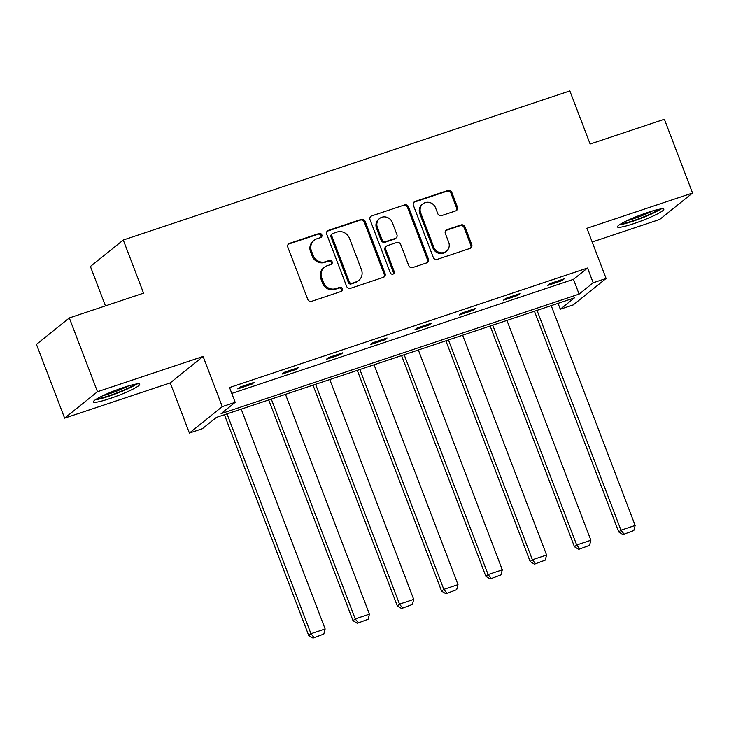 <?xml version="1.0" encoding="UTF-8"?>
<svg xmlns="http://www.w3.org/2000/svg" width="729" height="729" viewBox="0 0 729 729"><rect width="100%" height="100%" fill="white"/><g stroke="black" fill="none" stroke-linecap="round" stroke-linejoin="round"><path stroke-width="1.09" d="M321.844 234.856A2.187 2.041 51.2 0 0 319.12 233.48L289.504 243.368A3.126 2.916 51.2 0 0 287.827 247.195L307.738 299.337A3.126 2.916 51.2 0 0 311.629 301.305L341.236 291.418A2.187 2.041 51.2 0 0 342.42 288.739A2.187 2.041 51.2 0 0 339.687 287.363L335.859 288.638A9.987 9.331 51.2 0 1 323.403 282.351L321.744 278.004A9.987 9.331 51.2 0 1 324.396 267.242A9.987 9.331 51.2 0 1 327.121 265.757L330.948 264.472A2.187 2.041 51.2 0 0 332.132 261.793A2.187 2.041 51.2 0 0 329.408 260.417L325.571 261.702A9.987 9.331 51.2 0 1 313.115 255.405L311.456 251.058A9.987 9.331 51.2 0 1 314.108 240.297A9.987 9.331 51.2 0 1 316.833 238.811L320.669 237.536A2.187 2.041 51.2 0 0 321.844 234.856M320.76 237.499A2.187 2.041 51.2 0 0 318.227 234.191L288.62 244.078A3.126 2.916 51.2 0 0 288.247 244.233M341.336 291.381A2.187 2.041 51.2 0 0 338.803 288.073L334.976 289.358L335.859 288.638M331.048 264.436A2.187 2.041 51.2 0 0 328.515 261.137L324.687 262.413L325.571 261.702M633.701 223.666A24.813 2.907 -20.9 0 1 617.454 226.947A24.813 2.907 -20.9 0 1 647.562 212.522A24.813 2.907 -20.9 0 1 663.809 209.241A24.813 2.907 -20.9 0 1 633.701 223.666M109.614 398.663A24.813 2.907 -20.9 0 1 93.367 401.943A24.813 2.907 -20.9 0 1 123.474 387.518A24.813 2.907 -20.9 0 1 139.722 384.238A24.813 2.907 -20.9 0 1 109.614 398.663M64.626 418.154L36.45 344.38L69.319 317.935L97.486 391.719L64.626 418.154L170.24 382.898L189.394 433.062L222.263 406.627L235.175 402.317L221.097 413.644L579.099 294.106L593.178 282.779L606.1 278.46L573.231 304.904L560.309 309.214L574.388 297.888L216.395 417.425L202.316 428.752L189.394 433.062M592.176 242.01L659.681 219.465L692.55 193.03L586.936 228.295L606.1 278.46M69.319 317.935L143.558 293.149L123.274 240.023L569.85 90.915L590.135 144.032L664.374 119.246L692.55 193.03M455.725 210.891A3.126 2.916 51.2 0 0 457.411 207.063L451.825 192.429A3.126 2.916 51.2 0 0 447.934 190.469L415.047 201.45A3.126 2.916 51.2 0 0 413.37 205.277L433.281 257.419A3.126 2.916 51.2 0 0 437.172 259.387L470.059 248.407A3.126 2.916 51.2 0 0 471.736 244.579L464.984 226.901A3.126 2.916 51.2 0 0 461.093 224.942L447.023 229.635A3.126 2.916 51.2 0 0 445.337 233.462L448.69 242.228A8.356 7.8 51.2 0 1 446.467 251.223A8.356 7.8 51.2 0 1 433.782 247.204L420.669 212.877A8.356 7.8 51.2 0 1 422.893 203.883A8.356 7.8 51.2 0 1 435.577 207.902L437.764 213.624A3.126 2.916 51.2 0 0 441.656 215.593L455.725 210.891M170.24 382.898L203.099 356.454L97.486 391.719M203.099 356.454L222.263 406.627M231.786 393.432L573.468 279.344L587.547 268.017L229.544 387.555L235.175 402.317M587.547 268.017L593.178 282.779M365.156 221.37A3.126 2.916 51.2 0 0 361.265 219.402L328.378 230.382A3.126 2.916 51.2 0 0 326.701 234.209L346.612 286.351A3.126 2.916 51.2 0 0 350.503 288.32L383.39 277.339A3.126 2.916 51.2 0 0 385.067 273.512L365.156 221.37L364.272 222.09A3.126 2.916 51.2 0 0 360.372 220.122L327.494 231.102A3.126 2.916 51.2 0 0 327.121 231.257M371.717 215.912L404.595 204.94A3.126 2.916 51.2 0 1 408.495 206.899L428.406 259.05A3.126 2.916 51.2 0 1 426.72 262.877L412.65 267.57A3.126 2.916 51.2 0 1 408.759 265.602L400.677 244.461A3.126 2.916 51.2 0 0 396.786 242.493L387.454 245.609A3.126 2.916 51.2 0 0 385.769 249.436L394.179 271.452A2.187 2.041 51.2 0 1 393.596 273.803A2.187 2.041 51.2 0 1 390.279 272.755L370.031 219.739A3.126 2.916 51.2 0 1 371.717 215.912L404.595 204.94M123.274 240.023L90.405 266.468L105.45 305.87M558.068 303.337L560.309 309.214M573.468 279.344L579.099 294.106M561.995 280.629L547.798 285.367L550.021 283.581L564.21 278.843L561.995 280.629L561.64 279.699M517.699 295.418L503.511 300.157L505.726 298.371L519.923 293.632L517.699 295.418L517.353 294.489M473.413 310.208L459.215 314.946L461.439 313.16L475.636 308.413L473.413 310.208L473.057 309.278M429.126 324.988L414.929 329.727L417.152 327.941L431.349 323.202L429.126 324.988L428.77 324.068M384.839 339.778L370.642 344.516L372.865 342.73L387.053 337.992L384.839 339.778L384.484 338.848M340.543 354.567L326.355 359.306L328.569 357.52L342.767 352.781L340.543 354.567L340.197 353.638M296.256 369.357L282.059 374.095L284.283 372.309L298.48 367.571L296.256 369.357L295.901 368.427M251.97 384.147L237.772 388.885L239.996 387.099L254.193 382.361L251.97 384.147L251.614 383.217M314.108 240.297L313.224 241.017A9.987 9.331 51.2 0 0 310.563 251.778L311.456 251.058M324.687 262.413A9.987 9.331 51.2 0 1 312.231 256.125L310.563 251.778M324.396 267.242L323.512 267.953A9.987 9.331 51.2 0 0 320.851 278.715L321.744 278.004M334.976 289.358A9.987 9.331 51.2 0 1 322.51 283.062L320.851 278.715M383.755 277.184A3.126 2.916 51.2 0 0 384.183 274.232L364.272 222.09M332.998 233.417A2.187 2.041 51.2 0 0 331.823 236.096L349.3 281.868A2.187 2.041 51.2 0 0 352.025 283.244L356.062 281.895A9.987 9.331 51.2 0 0 358.786 280.41A9.987 9.331 51.2 0 0 361.438 269.648L349.492 238.356A9.987 9.331 51.2 0 0 337.035 232.068L332.998 233.417M332.397 233.745L331.513 234.456A2.187 2.041 51.2 0 0 330.93 236.807L331.823 236.096M358.786 280.41L357.893 281.121A9.987 9.331 51.2 0 1 355.178 282.606L351.132 283.955A2.187 2.041 51.2 0 1 348.407 282.579L330.93 236.807M427.094 262.722A3.126 2.916 51.2 0 0 427.513 259.761L407.602 207.619A3.126 2.916 51.2 0 0 403.711 205.651M386.598 246.074L385.714 246.785A3.126 2.916 51.2 0 0 384.885 250.147L393.286 272.163L394.179 271.452M393.104 274.095A2.187 2.041 51.2 0 0 393.286 272.163M392.302 222.518A8.356 7.8 51.2 0 0 379.609 218.5A8.356 7.8 51.2 0 0 377.394 227.494L382.014 239.586A3.126 2.916 51.2 0 0 385.905 241.554L395.236 238.438A3.126 2.916 51.2 0 0 396.922 234.61L392.302 222.518M379.609 218.5L378.725 219.21A8.356 7.8 51.2 0 0 376.501 228.204L377.394 227.494M396.093 237.973L395.2 238.684A3.126 2.916 51.2 0 1 394.353 239.148L385.012 242.265A3.126 2.916 51.2 0 1 381.121 240.306L376.501 228.204M422.893 203.883L422 204.594A8.356 7.8 51.2 0 0 419.786 213.597L420.669 212.877M446.467 251.223L445.583 251.942A8.356 7.8 51.2 0 1 432.889 247.924L419.786 213.597M470.424 248.252A3.126 2.916 51.2 0 0 470.843 245.29L464.1 227.621A3.126 2.916 51.2 0 0 460.209 225.653L446.13 230.355A3.126 2.916 51.2 0 0 445.765 230.51M456.099 210.736A3.126 2.916 51.2 0 0 456.518 207.774L450.932 193.149A3.126 2.916 51.2 0 0 447.041 191.18L414.163 202.161A3.126 2.916 51.2 0 0 413.79 202.316M224.423 414.746L308.722 635.497L310.946 633.711L227.001 413.881M241.199 409.142L325.143 628.972L323.813 634.057L312.987 638.085L323.813 634.057M313.871 637.374L310.946 633.711L325.143 628.972M312.987 638.085L308.722 635.497M268.719 399.957L353.018 620.707L355.233 618.921L271.288 399.091M285.486 394.353L369.43 614.183L368.099 619.267L357.274 623.304L368.099 619.267M358.167 622.584L355.233 618.921L369.43 614.183M357.274 623.304L353.018 620.707M313.005 385.167L397.305 605.917L399.519 604.131L315.575 384.311M329.772 379.572L413.717 599.393L412.386 604.478L401.561 608.515L412.386 604.478M402.454 607.795L399.519 604.131L413.717 599.393M401.561 608.515L397.305 605.917M95.289 399.829A24.649 2.889 159.1 0 0 116.676 393.432A24.649 2.889 159.1 0 0 136.879 383.946M134.847 384.301A21.469 2.515 -20.9 0 1 116.54 393.077A21.469 2.515 -20.9 0 1 97.039 398.736M102.844 395.729A19.883 2.333 159.1 0 0 128.523 385.923M619.377 224.833A24.649 2.889 159.1 0 0 640.764 218.436A24.649 2.889 159.1 0 0 660.966 208.95M658.934 209.305A21.469 2.515 -20.9 0 1 640.627 218.089A21.469 2.515 -20.9 0 1 621.126 223.739M626.922 220.732A19.883 2.333 159.1 0 0 652.61 210.927M357.292 370.378L441.592 591.137L443.815 589.351L359.871 369.521M374.059 364.782L458.003 584.603L456.673 589.688L445.856 593.725L456.673 589.688M446.74 593.005L443.815 589.351L458.003 584.603M445.856 593.725L441.592 591.137M401.579 355.588L485.879 576.347L488.102 574.561L404.158 354.731M418.355 349.993L502.299 569.823L500.969 574.899L490.143 578.935L500.969 574.899M491.027 578.225L488.102 574.561L502.299 569.823M490.143 578.935L485.879 576.347M445.875 340.798L530.165 561.558L532.389 559.772L448.444 339.942M462.642 335.203L546.586 555.033L545.256 560.118L534.43 564.146L545.256 560.118M535.314 563.435L532.389 559.772L546.586 555.033M534.43 564.146L530.165 561.558M490.161 326.018L574.461 546.768L576.675 544.982L492.731 325.152M506.928 320.414L590.873 540.244L589.542 545.328L578.717 549.356L589.542 545.328M579.61 548.645L576.675 544.982L590.873 540.244M578.717 549.356L574.461 546.768M534.448 311.228L618.748 531.979L620.971 530.193L537.027 310.363M551.215 305.624L635.159 525.454L633.829 530.539L623.003 534.567L633.829 530.539M623.896 533.856L620.971 530.193L635.159 525.454M623.003 534.567L618.748 531.979M318.227 234.191L319.12 233.48M338.803 288.073L339.687 287.363M328.515 261.137L329.408 260.417M312.231 256.125L313.115 255.405M322.51 283.062L323.403 282.351M288.62 244.078L289.504 243.368M384.183 274.232L385.067 273.512M327.494 231.102L328.378 230.382M360.372 220.122L361.265 219.402M348.407 282.579L349.3 281.868M351.132 283.955L352.025 283.244M355.178 282.606L356.062 281.895M407.602 207.619L408.495 206.899M427.513 259.761L428.406 259.05M384.885 250.147L385.769 249.436M381.121 240.306L382.014 239.586M385.012 242.265L385.905 241.554M394.353 239.148L395.236 238.438M432.889 247.924L433.782 247.204M446.13 230.355L447.023 229.635M460.209 225.653L461.093 224.942M464.1 227.621L464.984 226.901M470.843 245.29L471.736 244.579M414.163 202.161L415.047 201.45M447.041 191.18L447.934 190.469M450.932 193.149L451.825 192.429M456.518 207.774L457.411 207.063"/></g></svg>
